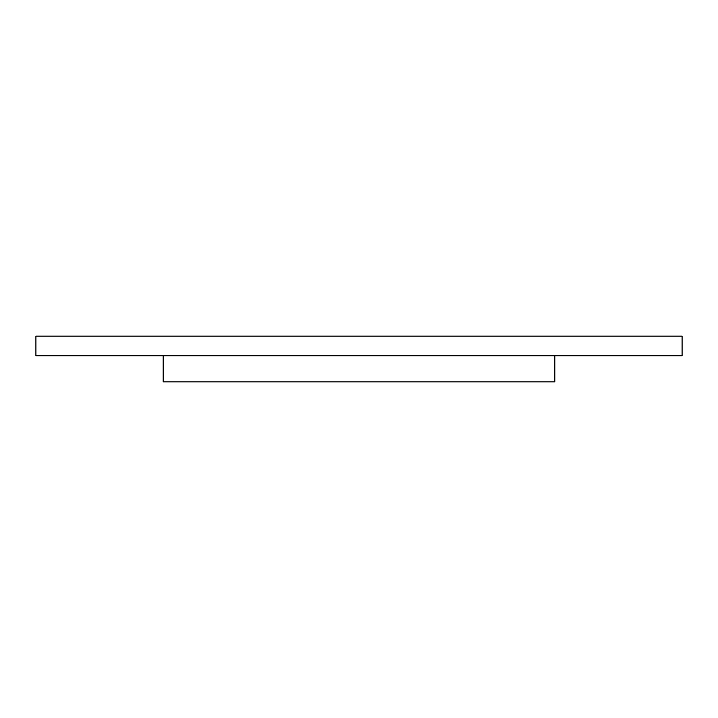 <?xml version="1.0" encoding="UTF-8"?>
<svg xmlns="http://www.w3.org/2000/svg" width="718" height="718" viewBox="0 0 718 718"><rect width="100%" height="100%" fill="white"/><g stroke="black" fill="none" stroke-linecap="round" stroke-linejoin="round"><path stroke-width="1.08" d="M359 336.159L682.1 336.159L682.1 355.733L35.9 355.733L35.9 336.159L359 336.159M554.817 355.733L554.817 381.841L163.183 381.841L163.183 355.733"/></g></svg>
